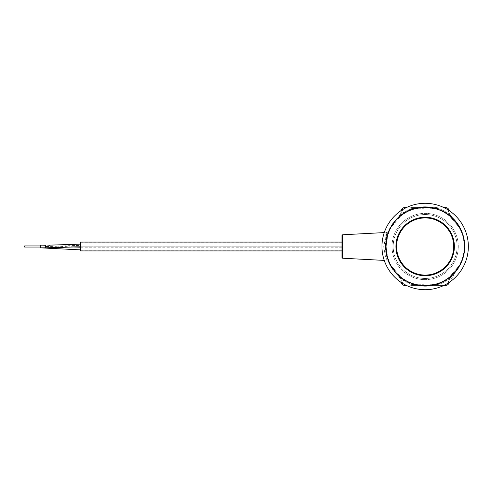 <?xml version="1.0" encoding="UTF-8"?>
<svg xmlns="http://www.w3.org/2000/svg" width="493" height="493" viewBox="0 0 493 493"><rect width="100%" height="100%" fill="white"/><g stroke="black" fill="none" stroke-linecap="round" stroke-linejoin="round"><path stroke-width="0.37" stroke-dasharray="2.46 1.85" d="M406.522 285.478L404.895 285.478A3.901 3.901 0 0 1 401.518 283.53L400.71 282.119M449.591 282.119L448.778 283.53A3.901 3.901 0 0 1 445.401 285.478L435.128 285.478L435.128 284.849L425.151 285.478L415.168 284.849L415.168 285.478L415.168 284.849L425.212 285.478L415.494 284.264L411.378 282.964A38.978 38.978 0 0 1 400.458 276.659L391.393 265.992L400.458 276.659L399.632 277.664L391.393 265.992L399.632 277.664L400.458 276.659A38.978 38.978 0 0 0 411.378 282.964L415.494 284.264L421.614 285.318L435.128 285.478L425.151 285.478L435.128 284.849L435.128 285.478L443.78 285.478M415.063 285.478L421.139 285.478L410.718 285.478L415.063 285.478L415.063 284.701L415.063 285.478M410.718 285.478L412.37 285.478L410.718 285.478L412.37 285.478L410.718 285.478L410.718 284.701L412.37 284.701L410.718 284.701L410.718 285.478L410.718 284.701L410.718 285.478L410.718 284.701L412.37 284.701L412.37 285.478L412.37 284.701L412.37 285.478L412.37 284.701L410.718 284.701L412.37 284.701L412.37 285.478L412.37 284.701L417.528 284.701L410.718 284.701L410.718 285.478M417.096 284.701L421.139 284.701L413.294 284.701L415.673 284.701L413.294 284.701L413.294 285.478L421.139 285.478L413.294 285.478L421.139 285.478L413.294 285.478L415.759 285.478L413.294 285.478L413.294 284.701L421.139 284.701L413.294 284.701L413.294 285.478L413.294 284.701L417.096 284.701L417.096 285.478M423.715 285.478L422.063 285.478L423.715 285.478L423.715 284.701L422.063 284.701L423.715 284.701L423.715 285.478M415.759 285.478L421.139 285.478L414.946 285.478L416.727 285.478L415.759 285.478L415.759 284.701L416.727 284.701L414.946 284.701L415.759 284.701L415.759 285.478M434.228 285.478L430.327 285.478L438.123 285.478L434.228 285.478L434.228 284.701L430.327 284.701L430.327 285.478L430.327 284.701L438.123 284.701L434.228 284.701L434.228 285.478M381.952 246.5A43.199 43.199 0 0 1 425.151 203.301A43.199 43.199 0 0 1 468.35 246.5A43.199 43.199 0 0 1 425.151 289.699A43.199 43.199 0 0 1 381.952 246.5A43.199 43.199 0 0 1 425.151 203.301A43.199 43.199 0 0 1 468.35 246.5A43.199 43.199 0 0 1 425.151 289.699A43.199 43.199 0 0 1 381.952 246.5A43.199 43.199 0 0 0 425.151 289.699A43.199 43.199 0 0 0 468.35 246.5A43.199 43.199 0 0 0 425.151 203.301A43.199 43.199 0 0 0 381.952 246.5M385.846 246.5A39.304 39.304 0 0 0 444.803 280.535A39.304 39.304 0 0 0 444.803 212.465A39.304 39.304 0 0 0 385.846 246.5M389.236 261.66L387.245 255.596L386.173 246.5C387.208 255.959 388.299 261.167 389.439 262.116A2.601 2.601 0 0 0 387.19 260.563L385.403 256.409L383.714 246.5L387.184 232.443L385.397 236.615L383.708 246.525L385.403 256.415L387.19 260.563L384.25 260.409M386.173 246.5A38.978 38.978 0 0 1 425.151 207.522A38.978 38.978 0 0 1 464.129 246.5A38.978 38.978 0 0 1 425.151 285.478A38.978 38.978 0 0 1 386.173 246.5A38.978 38.978 0 0 0 444.637 280.258A38.978 38.978 0 0 0 444.637 212.742A38.978 38.978 0 0 0 386.173 246.5C386.919 238.107 387.979 232.961 389.359 231.063C388.613 230.792 387.553 235.937 386.173 246.5L387.597 236.042L389.402 230.952L387.184 232.443L384.25 232.591M453.733 246.5A28.582 28.582 0 0 0 410.86 221.745A28.582 28.582 0 0 0 410.86 271.255A28.582 28.582 0 0 0 453.733 246.5M342.647 234.773L342.647 258.227M341.994 257.543L341.994 235.457M341.994 246.5L341.994 242.081L341.994 246.5M400.71 210.881L401.518 209.47A3.901 3.901 0 0 1 404.895 207.522L406.522 207.522M425.212 207.522L415.168 208.151L415.168 207.522L415.168 208.151L425.151 207.522L435.128 208.151L424.344 207.528L415.494 208.736L411.378 210.036A38.978 38.978 0 0 0 400.458 216.341L391.393 227.008L399.632 215.336L391.393 227.008L400.458 216.341L399.632 215.336L400.458 216.341A38.978 38.978 0 0 1 411.378 210.036L410.915 208.822L415.168 208.151L410.915 208.822L411.378 210.036L415.494 208.736L421.614 207.682L425.921 207.528L434.808 208.736L425.212 207.522M443.78 207.522L445.401 207.522A3.901 3.901 0 0 1 448.778 209.47L449.591 210.881M415.063 207.522L421.139 207.522L410.718 207.522L415.063 207.522L415.063 208.299L415.063 207.522M410.718 207.522L412.37 207.522L410.718 207.522L412.37 207.522L410.718 207.522L410.718 208.299L412.37 208.299L410.718 208.299L410.718 207.522L410.718 208.299L410.718 207.522L410.718 208.299L412.37 208.299L412.37 207.522L412.37 208.299L412.37 207.522L412.37 208.299L410.718 208.299L412.37 208.299L412.37 207.522L412.37 208.299L417.528 208.299L410.718 208.299L410.718 207.522M417.096 208.299L421.139 208.299L413.294 208.299L415.673 208.299L413.294 208.299L413.294 207.522L421.139 207.522L413.294 207.522L421.139 207.522L413.294 207.522L415.759 207.522L413.294 207.522L413.294 208.299L421.139 208.299L413.294 208.299L413.294 207.522L413.294 208.299L417.096 208.299L417.096 207.522M423.715 207.522L422.063 207.522L423.715 207.522L423.715 208.299L422.063 208.299L423.715 208.299L423.715 207.522M415.759 207.522L421.139 207.522L414.946 207.522L416.727 207.522L415.759 207.522L415.759 208.299L416.727 208.299L414.946 208.299L415.759 208.299L415.759 207.522M430.327 207.522L438.123 207.522L430.327 207.522L430.327 208.299L430.327 207.522M434.228 208.299L434.228 207.522L434.228 208.299L430.327 208.299L438.123 208.299L438.123 207.522L438.123 208.299L434.228 208.299M434.536 208.299L432.453 208.299L435.775 208.299L433.304 208.299L434.536 208.299L434.536 207.91L433.304 207.91L435.775 207.91L432.453 207.91L435.775 207.91L434.536 207.91L435.436 207.91L434.536 207.91L434.536 208.299L434.536 207.91M414.946 208.299L414.946 207.522L414.946 208.299M416.727 208.299L416.727 207.522L416.727 208.299M421.139 208.299L421.139 207.522L421.139 208.299L421.139 207.522L421.139 208.299L421.139 207.522L421.139 208.299L421.139 207.522L421.139 208.299L421.139 207.522L421.139 208.299L413.294 208.299L413.294 207.522L413.294 208.299L413.294 207.522L413.294 208.299L421.139 208.299L421.139 207.522L421.139 208.299L419.494 208.299L419.494 207.522L419.494 208.299L417.528 208.299L421.139 208.299M418.372 208.299L418.372 207.522L418.372 208.299M415.673 208.299L415.673 207.522M418.514 208.299L418.514 207.522M422.063 208.299L422.063 207.522L422.063 208.299M416.708 208.299L416.708 207.522L416.708 208.299M432.571 208.299L435.707 208.299L432.453 208.299L435.707 208.299L432.589 208.299L432.571 207.91L435.707 207.91L432.453 207.91L435.707 207.91L432.589 207.91L432.571 208.299L432.571 207.91L432.589 208.299M435.183 208.299L433.372 208.299L435.183 208.299L435.183 207.91L433.372 207.91L435.183 207.91L433.372 207.91L435.183 207.91L435.183 208.299M433.372 208.299L435.707 208.299L433.372 208.299L433.372 207.91L435.707 207.91L433.304 207.91L433.63 207.91L433.372 208.299M432.977 208.299L432.977 207.91L432.977 208.299M433.304 208.299L433.304 207.91L433.304 208.299M433.643 208.299L433.661 207.91L433.643 208.299M435.775 208.299L435.775 207.91M435.436 208.299L435.436 207.91L435.436 208.299M433.692 208.299L433.68 207.91M435.264 208.299L435.264 207.91M435.411 208.299L435.411 207.91L435.399 208.299M435.337 208.299L435.337 207.91L435.337 208.299M435.689 208.299L435.689 207.91L435.695 208.299M435.757 208.299L435.763 207.91M432.694 208.299L432.694 207.91L432.694 208.299M435.707 208.299L435.707 207.91L435.707 208.299M433.717 208.299L433.717 207.91M433.791 208.299L433.772 207.91L433.791 208.299M434.05 208.299L434.05 207.91M433.76 208.299L433.76 207.91M433.939 208.299L433.939 207.91L433.939 208.299M433.495 208.299L433.495 207.91M435.578 208.299L435.578 207.91L435.565 208.299M435.134 208.299L435.14 207.91M435.313 208.299L435.313 207.91M434.579 208.299L434.579 207.91L434.579 208.299M433.563 208.299L433.563 207.91M434.278 208.299L434.278 207.91L434.278 208.299M433.809 208.299L433.809 207.91L433.809 208.299M433.624 208.299L433.624 207.91L433.637 208.299M433.464 208.299L433.464 207.91M432.453 208.299L432.453 207.91L432.453 208.299M435.473 208.299L435.461 207.91M433.902 208.299L433.902 207.91M432.959 208.299L432.959 207.91L432.959 208.299M433.84 208.299L433.852 207.91M434.21 208.299L434.21 207.91L434.21 208.299M433.957 208.299L433.957 207.91M438.123 284.701L438.123 285.478L438.123 284.701M434.536 284.701L432.453 284.701L435.775 284.701L433.304 284.701L434.536 284.701L434.536 285.09L433.304 285.09L435.775 285.09L432.453 285.09L435.775 285.09L434.536 285.09L435.436 285.09L434.536 285.09L434.536 284.701L434.536 285.09M414.946 284.701L414.946 285.478L414.946 284.701M416.727 284.701L416.727 285.478L416.727 284.701M421.139 284.701L421.139 285.478L421.139 284.701L421.139 285.478L421.139 284.701L421.139 285.478L421.139 284.701L421.139 285.478L421.139 284.701L421.139 285.478L421.139 284.701L413.294 284.701L413.294 285.478L413.294 284.701L413.294 285.478L413.294 284.701L421.139 284.701L421.139 285.478L421.139 284.701L419.494 284.701L419.494 285.478L419.494 284.701L417.528 284.701L421.139 284.701M418.372 284.701L418.372 285.478L418.372 284.701M415.673 284.701L415.673 285.478M418.514 284.701L418.514 285.478M422.063 284.701L422.063 285.478L422.063 284.701M416.708 284.701L416.708 285.478L416.708 284.701M432.571 284.701L435.707 284.701L432.453 284.701L435.707 284.701L432.589 284.701L432.571 285.09L435.707 285.09L432.453 285.09L435.707 285.09L432.589 285.09L432.571 284.701L432.571 285.09L432.589 284.701M435.183 284.701L433.372 284.701L435.183 284.701L435.183 285.09L433.372 285.09L435.183 285.09L433.372 285.09L435.183 285.09L435.183 284.701M433.372 284.701L435.707 284.701L433.372 284.701L433.372 285.09L435.707 285.09L433.304 285.09L433.63 285.09L433.372 284.701M432.977 284.701L432.977 285.09L432.977 284.701M433.304 284.701L433.304 285.09L433.304 284.701M433.643 284.701L433.661 285.09L433.643 284.701M435.775 284.701L435.775 285.09M435.436 284.701L435.436 285.09L435.436 284.701M433.692 284.701L433.68 285.09M435.264 284.701L435.264 285.09M435.411 284.701L435.411 285.09L435.399 284.701M435.337 284.701L435.337 285.09L435.337 284.701M435.689 284.701L435.689 285.09L435.695 284.701M435.757 284.701L435.763 285.09M432.694 284.701L432.694 285.09L432.694 284.701M435.707 284.701L435.707 285.09L435.707 284.701M433.717 284.701L433.717 285.09M433.791 284.701L433.772 285.09L433.791 284.701M434.05 284.701L434.05 285.09M433.76 284.701L433.76 285.09M433.939 284.701L433.939 285.09L433.939 284.701M433.495 284.701L433.495 285.09M435.578 284.701L435.578 285.09L435.565 284.701M435.134 284.701L435.14 285.09M435.313 284.701L435.313 285.09M434.579 284.701L434.579 285.09L434.579 284.701M433.563 284.701L433.563 285.09M434.278 284.701L434.278 285.09L434.278 284.701M433.809 284.701L433.809 285.09L433.809 284.701M433.624 284.701L433.624 285.09L433.637 284.701M433.464 284.701L433.464 285.09M432.453 284.701L432.453 285.09L432.453 284.701M435.473 284.701L435.461 285.09M433.902 284.701L433.902 285.09M432.959 284.701L432.959 285.09L432.959 284.701M433.84 284.701L433.852 285.09M434.21 284.701L434.21 285.09L434.21 284.701M433.957 284.701L433.957 285.09M435.128 207.522L435.128 208.151L439.38 208.822L435.128 208.151L435.128 207.522M458.884 226.977L450.664 215.336L458.903 227.008L449.838 216.341A38.978 38.978 0 0 0 438.924 210.036L439.38 208.822L438.924 210.036L434.808 208.736L438.924 210.036A38.978 38.978 0 0 1 449.838 216.341L458.872 226.959M450.664 215.336L449.838 216.341L450.664 215.336A40.278 40.278 0 0 0 439.38 208.822L445.401 208.822A2.601 2.601 0 0 1 447.656 210.123L450.664 215.336L447.656 210.123A2.601 2.601 0 0 0 445.401 208.822L439.38 208.822A40.278 40.278 0 0 1 450.664 215.336M435.128 284.849L439.38 284.178L435.128 284.849L434.808 284.264L438.924 282.964A38.978 38.978 0 0 0 449.838 276.659L458.891 266.017L450.664 277.664L458.903 265.992L449.838 276.659L450.664 277.664L449.838 276.659A38.978 38.978 0 0 1 438.924 282.964L434.808 284.264L425.169 285.478L434.808 284.264L435.128 284.849M402.233 283.118L402.645 282.877A2.601 2.601 0 0 0 404.895 284.178L410.915 284.178L415.168 284.849L410.915 284.178L411.378 282.964L410.915 284.178L404.895 284.178A2.601 2.601 0 0 1 402.645 282.877L399.632 277.664A40.278 40.278 0 0 0 410.915 284.178A40.278 40.278 0 0 1 399.632 277.664L402.645 282.877L401.518 283.53A3.901 3.901 0 0 0 404.895 285.478L404.895 284.658M445.401 284.658L445.401 284.178L439.38 284.178L438.924 282.964L439.38 284.178L445.401 284.178A2.601 2.601 0 0 0 447.656 282.877L450.664 277.664A40.278 40.278 0 0 1 439.38 284.178A40.278 40.278 0 0 0 450.664 277.664L447.656 282.877L448.069 283.118M424.381 285.472L425.952 285.472M458.817 266.14L449.561 282.144L458.817 266.14M45.436 247.825L40.241 247.825L40.241 245.175L40.241 247.825L40.241 245.175L40.241 247.825L40.241 245.175L71.269 246.944L45.436 247.831L45.436 245.175L45.436 247.825L45.436 245.175L40.241 245.175M341.994 245.477L341.994 244.146L341.994 245.477M24.65 247.048L40.241 247.048L24.65 247.048L24.65 245.952L24.65 247.048L24.65 245.952L24.65 247.048L24.65 245.952L40.241 245.952L24.65 245.952M341.994 248.552L341.994 247.221L341.994 248.552M80.519 242.081L80.519 250.919M80.519 246.5L80.519 250.167L80.519 246.5M457.11 246.5A31.965 31.965 0 0 1 409.165 274.182A31.965 31.965 0 0 1 409.165 218.818A31.965 31.965 0 0 1 457.11 246.5A31.965 31.965 0 0 0 409.165 218.818A31.965 31.965 0 0 0 409.165 274.182A31.965 31.965 0 0 0 457.11 246.5M392.015 246.5A33.13 33.13 0 0 1 425.151 213.37A33.13 33.13 0 0 1 458.28 246.5A33.13 33.13 0 0 1 425.151 279.63A33.13 33.13 0 0 1 392.015 246.5A33.13 33.13 0 0 1 425.151 213.37A33.13 33.13 0 0 1 458.28 246.5A33.13 33.13 0 0 1 425.151 279.63A33.13 33.13 0 0 1 392.015 246.5M385.409 246.5A39.742 39.742 0 0 1 425.151 206.758A39.742 39.742 0 0 1 464.887 246.5A39.742 39.742 0 0 1 425.151 286.242A39.742 39.742 0 0 1 385.409 246.5A39.742 39.742 0 0 0 425.151 286.242A39.742 39.742 0 0 0 464.887 246.5A39.742 39.742 0 0 0 425.151 206.758A39.742 39.742 0 0 0 385.409 246.5M414.243 208.299L414.243 207.522L414.243 208.299M413.189 208.299L413.189 207.522L413.189 208.299M417.528 208.299L417.528 207.522L417.528 208.299M418.674 208.299L418.674 207.522L418.674 208.299M434.808 208.299L434.808 207.91M434.992 208.299L434.992 207.91M434.364 208.299L434.364 207.91L434.376 208.299M434.191 208.299L434.191 207.91M414.243 284.701L414.243 285.478L414.243 284.701M413.189 284.701L413.189 285.478L413.189 284.701M417.528 284.701L417.528 285.478L417.528 284.701M418.674 284.701L418.674 285.478L418.674 284.701M434.808 284.701L434.808 285.09M434.992 284.701L434.992 285.09M434.364 284.701L434.364 285.09L434.376 284.701M434.191 284.701L434.191 285.09M404.895 208.342L404.895 208.822L410.915 208.822A40.278 40.278 0 0 0 399.632 215.336A40.278 40.278 0 0 1 410.915 208.822L404.895 208.822A2.601 2.601 0 0 0 402.645 210.123L399.632 215.336L402.645 210.123L402.233 209.882M448.069 209.882L448.778 209.47A3.901 3.901 0 0 0 445.401 207.522L445.401 208.342M401.518 209.47L402.645 210.123A2.601 2.601 0 0 1 404.895 208.822L404.895 207.522A3.901 3.901 0 0 0 401.518 209.47M435.128 208.151L434.808 208.736L435.128 208.151M415.494 208.736L415.168 208.151L415.494 208.736M448.778 283.53L447.656 282.877A2.601 2.601 0 0 1 445.401 284.178L445.401 285.478A3.901 3.901 0 0 0 448.778 283.53M415.168 284.849L415.494 284.264L415.168 284.849M411.378 282.964A38.978 38.978 0 0 1 400.458 276.659M449.838 276.659A38.978 38.978 0 0 1 438.924 282.964M80.519 245.477L80.519 244.146L80.519 245.477C63.615 245.502 59.48 246.525 45.436 246.5M80.519 248.552L80.519 247.221L80.519 248.552M387.245 255.596C385.261 247.554 386.549 238.871 387.597 236.042M425.921 207.528L424.344 207.528M425.323 207.522L428.682 207.682M421.614 207.682L424.972 207.522M424.972 285.478L421.614 285.318M428.682 285.318L425.323 285.478M341.994 244.146L80.519 244.146L341.994 244.146M341.994 246.802L80.519 246.802L341.994 246.802M77.444 246.82L80.519 246.802M49.62 245.144L80.519 244.146M341.994 247.221L80.519 247.221M341.994 249.877L80.519 249.877M341.994 242.833L80.519 242.833M341.994 250.167L80.519 250.167"/><path stroke-width="0.74" d="M400.71 282.119L401.518 283.53A3.901 3.901 0 0 0 404.895 285.478L406.522 285.478M443.78 285.478L445.401 285.478A3.901 3.901 0 0 0 448.778 283.53L449.591 282.119M381.952 246.5A43.199 43.199 0 0 0 425.151 289.699A43.199 43.199 0 0 0 468.35 246.5A43.199 43.199 0 0 0 425.151 203.301A43.199 43.199 0 0 0 381.952 246.5M385.846 246.5A39.304 39.304 0 0 1 444.803 212.465A39.304 39.304 0 0 1 444.803 280.535A39.304 39.304 0 0 1 385.846 246.5M395.916 246.5A29.235 29.235 0 0 0 439.768 271.816A29.235 29.235 0 0 0 439.768 221.184A29.235 29.235 0 0 0 395.916 246.5M453.733 246.5A28.582 28.582 0 0 1 425.151 275.082A28.582 28.582 0 0 1 396.563 246.5A28.582 28.582 0 0 1 425.151 217.918A28.582 28.582 0 0 1 453.733 246.5M342.647 234.773L341.994 235.457L341.994 257.543L342.647 258.227L342.647 234.773L384.25 232.591M406.522 207.522L404.895 207.522A3.901 3.901 0 0 0 401.518 209.47L400.71 210.881M449.591 210.881L448.778 209.47A3.901 3.901 0 0 0 445.401 207.522L443.78 207.522M80.519 246.802L45.436 247.831L45.436 245.175L40.241 245.175L40.241 247.825L80.519 249.877M40.241 245.952L24.65 245.952L24.65 247.048L40.241 247.048M341.994 250.919L80.519 250.919L80.519 242.081L341.994 242.081M445.401 208.342L445.401 207.522A3.901 3.901 0 0 1 448.778 209.47L448.069 209.882M402.233 209.882L401.518 209.47A3.901 3.901 0 0 1 404.895 207.522L404.895 208.342M448.069 283.118L448.778 283.53A3.901 3.901 0 0 1 445.401 285.478L445.401 284.658M404.895 284.658L404.895 285.478A3.901 3.901 0 0 1 401.518 283.53L402.233 283.118M342.647 258.227L384.25 260.409M49.62 245.144L80.519 244.146M45.436 247.825L40.241 247.825M80.519 247.221L71.269 246.944L77.444 246.82"/></g></svg>
